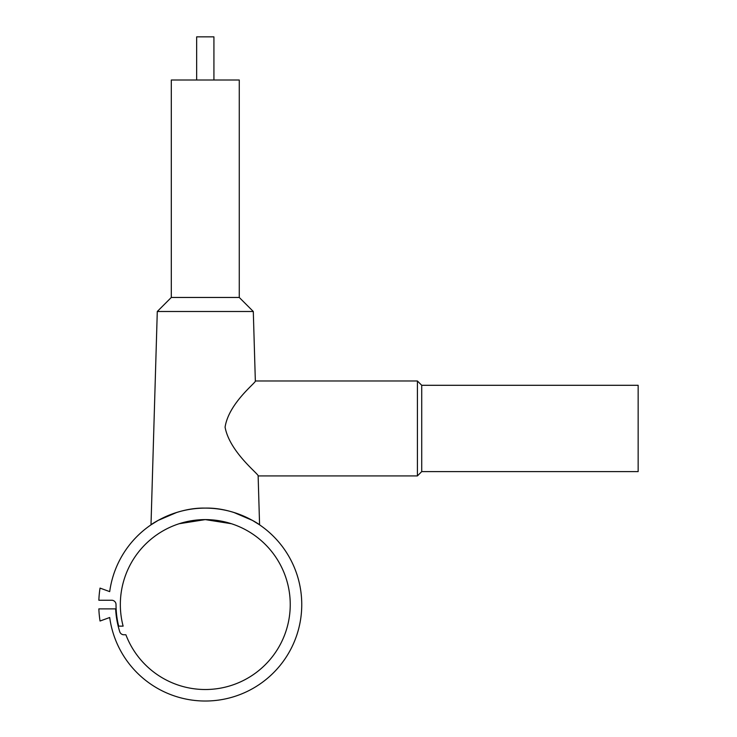 <?xml version="1.0" encoding="UTF-8"?>
<svg xmlns="http://www.w3.org/2000/svg" width="737" height="737" viewBox="0 0 737 737"><rect width="100%" height="100%" fill="white"/><g stroke="black" fill="none" stroke-linecap="round" stroke-linejoin="round"><path stroke-width="1.11" d="M300.88 591.618A96.464 96.464 0 0 0 109.702 591.618L100.039 588.098A106.533 106.533 0 0 0 98.85 600.25L111.702 600.25A4.311 4.311 0 0 1 116.022 604.561A89.269 89.269 0 0 0 118.666 626.137L123.125 626.137A84.958 84.958 0 0 1 205.291 519.603A84.958 84.958 0 0 1 220.649 688.118A84.958 84.958 0 0 1 125.889 634.769L123.871 634.769A4.311 4.311 0 0 1 119.763 631.756A89.748 89.748 0 0 1 115.645 608.873L98.85 608.873A106.533 106.533 0 0 0 100.039 621.024L109.702 617.505A96.464 96.464 0 0 0 218.235 700.15A96.464 96.464 0 0 0 300.88 591.618M233.611 512.353L252.395 520.386L259.581 524.827C259.866 524.67 234.836 507.378 205.291 508.097C175.738 507.378 150.716 524.67 151.002 524.827L158.179 520.386L176.972 512.353M213.923 80.001L213.923 36.85L196.659 36.85L196.659 80.001M259.581 524.827L258.134 475.918L417.409 475.918L421.721 471.597L638.15 471.597L638.15 385.294L421.721 385.294L417.409 380.983L255.343 380.983L253.298 311.493L239.267 297.462L239.267 80.001L171.306 80.001L171.306 297.462L157.285 311.493L151.002 524.827M233.611 524.468L232.219 523.989M231.436 523.731L205.291 519.603L179.146 523.731L205.291 519.603L231.436 523.731M176.972 524.468L178.354 523.989M258.134 475.918C259.525 474.702 229.658 452.288 225.08 427.156C228.82 402.835 256.817 382.033 255.343 380.983M417.409 475.918L417.409 380.983M421.721 471.597L421.721 385.294M157.285 311.493L253.298 311.493M171.306 297.462L239.267 297.462"/></g></svg>
